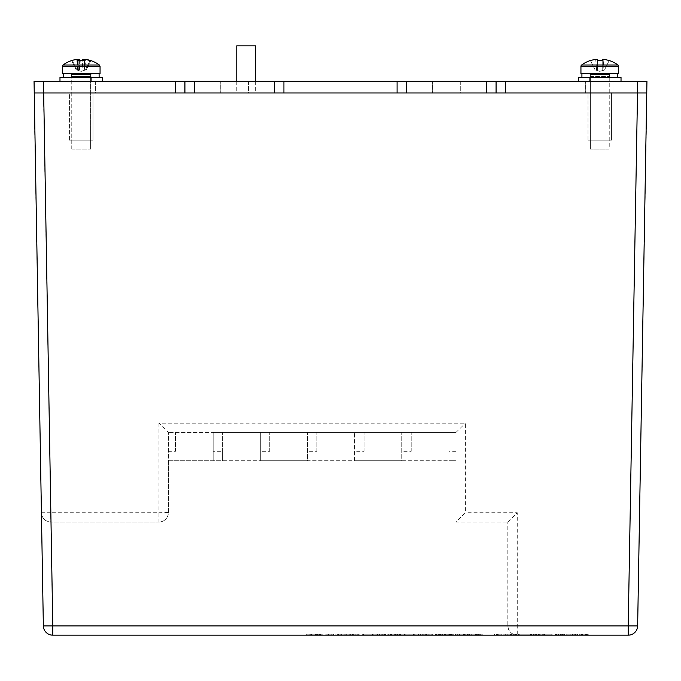 <?xml version="1.0" encoding="UTF-8"?>
<svg xmlns="http://www.w3.org/2000/svg" width="681" height="681" viewBox="0 0 681 681"><rect width="100%" height="100%" fill="white"/><g stroke="black" fill="none" stroke-linecap="round" stroke-linejoin="round"><path stroke-width="0.51" stroke-dasharray="3.4 2.55" d="M236.775 81.192L236.775 92.982L255.639 92.982L236.775 92.982M255.639 81.192L255.639 92.982M588.018 140.133L588.018 92.982L611.589 92.982L588.018 92.982L611.589 92.982L588.018 92.982L588.018 140.133L611.589 140.133L611.589 92.982L611.589 140.133L588.018 140.133M69.411 140.133L69.411 92.982L92.982 92.982L69.411 92.982L92.982 92.982L69.411 92.982L69.411 140.133L92.982 140.133L92.982 92.982L92.982 140.133L69.411 140.133M399.202 635.16L387.029 635.16L399.202 635.16L399.202 634.224L399.092 635.16M336.899 634.224L344.816 634.224L337.359 634.224L342.194 634.224L341.377 634.224L341.377 635.16L342.194 635.16L333.222 635.16L345.642 635.16L337.359 635.16L341.377 635.16L341.377 634.224L336.899 634.224L336.899 635.16M333.852 635.16L333.222 635.16L333.222 634.224L333.852 634.224L333.852 635.16M328.114 635.16L319.585 635.16L333.673 635.16L328.072 635.16L328.114 634.224L331.792 634.224L331.792 635.16M354.358 635.16L345.037 635.16L359.125 635.16L352.494 635.16L355.176 635.16L354.358 635.16L354.358 634.224L353.575 634.224L353.575 635.16M372.805 635.16L362.658 635.16L372.805 635.16L372.805 634.224L371.979 634.224L371.979 635.16L371.979 634.224L368.361 634.224L368.361 635.16M453.248 635.16L440.692 635.16L453.248 635.16L453.248 634.224L453.146 635.16M467.558 635.16L455.393 635.16L467.558 635.16L467.558 634.224L467.455 635.16L482.216 635.16L467.421 635.16L467.464 634.224L465.685 634.224L465.685 635.16M496.015 635.16L505.932 635.16L496.015 635.16L496.015 634.224L497.99 634.224L497.99 635.16M538.816 635.16L530.865 635.16L540.867 635.16L538.816 635.16L538.816 634.224L536.568 634.224L536.568 635.16M520.48 635.16L531.41 635.16L520.48 635.16L520.48 634.224L519.833 634.224L519.833 635.16M543.693 634.224L552.121 634.224L551.304 634.224L551.304 635.16L552.121 635.16L543.693 635.16L551.304 635.16L551.304 634.224L544.511 634.224L544.511 635.16L544.511 634.224L543.693 634.224L543.693 635.16M563.706 635.16L555.134 635.16L565.051 635.16L558.548 635.16L564.268 635.16L563.706 635.16L563.706 634.224L560.923 634.224L560.923 635.16M34.05 92.982L34.05 81.192L34.05 92.982L43.482 92.982L34.05 92.982L43.482 92.982L43.482 81.192L34.05 81.192L43.482 81.192L34.05 81.192L34.05 92.982L43.482 92.982L34.05 92.982L43.354 625.899A9.432 9.432 0 0 0 52.777 635.16L628.222 635.16A9.432 9.432 0 0 0 637.646 625.899L646.95 92.982L43.482 92.982L646.95 92.982L646.95 81.192L496.083 81.192L496.083 92.982L496.083 81.192L397.074 81.192L397.074 92.982L406.506 92.982L406.506 81.192M586.307 635.16L579.293 635.16L586.307 635.16L586.307 634.224L588.963 634.224L588.963 635.16M577.794 635.16L566.158 635.16L577.794 635.16L577.794 634.224L577.692 635.16M497.99 634.224L505.932 634.224L505.932 635.16L518.675 635.16L505.302 635.16L505.302 634.224L509.269 634.224L509.269 635.16M482.216 634.224L467.421 634.224L481.595 634.224L481.595 635.16L482.216 635.16L482.233 634.224L482.216 635.16M479.322 635.16L479.952 635.16L479.952 634.224L479.322 634.224L479.322 635.16M435.576 635.16L427.064 635.16L441.152 635.16L435.542 635.16L435.576 634.224L438.394 634.224L438.394 635.16M385.42 635.16L372.379 635.16L385.531 635.16L385.42 634.224L381.871 634.224L381.871 635.16M426.434 635.16L413.393 635.16L426.544 635.16L426.434 634.224L422.892 634.224L422.892 635.16M408.225 635.16L399.721 635.16L413.818 635.16L408.225 635.16L408.225 634.224L408.26 635.16M309.864 635.16L319.253 635.16L305.922 635.16L317.55 635.16L309.864 635.16L309.864 634.224L310.689 634.224L310.689 635.16L310.689 634.224L316.018 634.224L316.018 635.16M222.602 451.29L222.602 432.435L222.602 460.722L260.321 460.722L260.321 432.435L260.321 460.722L307.463 460.722L307.463 432.435L307.463 460.722L354.605 460.722L354.605 432.435L354.605 460.722L401.756 460.722L401.756 432.435L401.756 460.722L448.898 460.722L448.898 432.435L448.898 460.722L455.972 460.722L168.386 460.722L168.386 512.58A9.432 9.432 0 0 1 158.954 522.012L50.803 522.012L158.954 522.012A9.432 9.432 0 0 0 168.386 512.58L168.386 432.435L168.386 460.722L213.17 460.722L213.17 432.435L168.386 432.435L455.972 432.435L213.17 432.435L213.17 460.722L222.602 460.722L222.602 451.29L213.17 451.29M269.744 451.29L269.744 432.435L269.744 451.29L260.321 451.29M316.895 451.29L316.895 432.435L316.895 451.29L307.463 451.29M364.037 451.29L364.037 432.435L364.037 451.29L354.605 451.29M411.188 451.29L411.188 432.435L411.188 451.29L401.756 451.29M175.451 451.29L175.451 432.435L175.451 451.29L168.386 451.29M455.972 522.012L455.972 432.435L455.972 522.012L507.839 522.012L455.972 522.012L465.404 512.75L465.404 423.173L158.954 423.173L168.377 432.435M43.354 625.899L507.83 625.737C508.435 631.423 511.576 634.564 517.262 635.16A9.432 9.432 0 0 1 507.83 625.737L507.83 522.012L507.83 625.737L517.262 625.899L517.262 512.75L465.404 512.75M455.972 432.435L465.404 423.173M158.954 423.173L158.954 512.75L168.386 512.58A9.432 9.432 0 0 1 158.954 522.012L158.954 512.75L50.803 512.75L43.482 92.982L646.95 92.982L505.515 92.982L505.515 81.192M507.839 522.012L517.262 512.75M41.379 512.75L50.803 512.75L50.803 522.012A9.432 9.432 0 0 1 41.379 512.75C42.052 518.352 45.193 521.442 50.803 522.012M274.494 81.192L274.494 92.982L283.926 92.982L283.926 81.192L283.926 92.982L283.926 81.192L184.917 81.192L184.917 92.982L184.917 81.192L175.485 81.192L175.485 92.982L43.482 92.982L43.482 81.192L43.482 92.982L637.518 92.982L628.222 625.899L637.646 625.899M588.963 634.224L586.903 634.224L586.903 635.16M586.903 634.224L581.949 634.224L581.949 635.16M581.949 634.224L579.293 634.224L579.293 635.16M579.293 634.224L581.353 634.224L581.353 635.16M581.353 634.224L586.307 634.224M582.391 634.224L587.311 634.224L580.944 634.224L582.391 634.224L582.391 635.16L587.311 635.16L582.391 635.16M585.617 634.224L585.617 635.16M586.639 634.224L586.639 635.16M580.944 634.224L580.944 635.16M581.617 634.224L581.617 635.16M582.621 634.224L582.621 635.16M585.864 634.224L585.864 635.16M587.311 634.224L587.311 635.16M577.692 634.224L575.045 634.224L575.045 635.16M575.045 634.224L576.066 634.224L576.066 635.16L576.1 634.224L575.939 635.16M575.939 634.224L575.505 635.16M575.505 634.224L572.627 634.224L572.627 635.16M572.627 634.224L570.15 634.224L570.15 635.16M570.15 634.224L566.984 634.224L566.984 635.16L566.984 634.224L566.158 634.224L566.158 635.16M566.158 634.224L570.584 634.224L570.584 635.16M570.584 634.224L573.802 634.224L573.802 635.16M573.802 634.224L574.245 635.16M574.245 634.224L574.381 635.16M574.381 634.224L572.355 634.224L572.355 635.16M572.355 634.224L570.874 634.224L570.874 635.16L570.874 634.224L570.048 634.224L570.048 635.16M570.048 634.224L572.798 634.224L572.798 635.16M572.798 634.224L575.343 634.224L575.343 635.16M575.343 634.224L576.007 634.224L576.007 635.16M576.007 634.224L574.117 634.224L574.117 635.16M574.117 634.224L570.933 634.224L570.933 635.16L570.933 634.224L570.116 634.224L570.116 635.16M570.116 634.224L574.56 634.224L574.56 635.16M574.56 634.224L577.386 634.224L577.386 635.16M560.923 634.224L558.352 634.224L558.352 635.16M558.352 634.224L555.577 634.224L555.577 635.16M555.577 634.224L555.134 635.16M555.134 634.224L555.219 635.16M555.219 634.224L556.539 634.224L556.539 635.16M556.539 634.224L558.982 634.224L558.982 635.16M558.982 634.224L564.021 634.224L564.021 635.16M564.021 634.224L564.226 635.16M564.226 634.224L565.051 634.224L565.051 635.16M565.051 634.224L564.506 634.224L564.506 635.16M564.506 634.224L561.74 634.224L561.74 635.16M561.74 634.224L558.548 634.224L558.548 635.16M558.548 634.224L560.999 634.224L560.999 635.16M560.999 634.224L564.268 634.224L564.268 635.16M564.268 634.224L564.157 635.16M564.157 634.224L563.706 634.224M556.905 634.224L562.591 634.224L556.905 634.224L556.811 635.16L562.591 635.16L556.905 635.16M556.811 634.224L556.811 635.16M558.786 634.224L558.786 635.16M558.003 634.224L558.003 635.16M560.548 634.224L560.548 635.16M562.591 634.224L562.591 635.16M562.455 634.224L562.455 635.16M562.004 634.224L562.004 635.16M552.121 634.224L552.121 635.16M519.833 634.224L519.024 634.224L519.024 635.16M519.024 634.224L519.16 635.16M519.16 634.224L529.929 634.224L529.929 635.16M529.929 634.224L530.576 634.224L530.576 635.16M530.576 634.224L531.41 634.224L531.41 635.16M531.41 634.224L531.248 635.16M531.248 634.224L520.48 634.224M536.568 634.224L535.581 634.224L535.581 635.16M535.581 634.224L534.977 634.224L534.977 635.16M534.977 634.224L534.159 634.224L534.159 635.16M534.159 634.224L534.355 635.16M534.355 634.224L536.466 634.224L536.466 635.16M536.466 634.224L539.267 634.224L539.267 635.16M539.267 634.224L542.067 634.224L542.067 635.16M542.067 634.224L542.519 635.16M542.519 634.224L541.046 634.224L541.046 635.16M541.046 634.224L533.546 634.224L533.546 635.16M533.546 634.224L538.467 634.224L538.467 635.16L538.467 634.224L539.292 634.224L539.292 635.16M539.292 634.224L531.682 634.224L531.682 635.16M531.682 634.224L530.865 634.224L530.865 635.16M530.865 634.224L531.069 635.16M531.069 634.224L539.863 634.224L539.863 635.16M539.863 634.224L540.867 634.224L540.867 635.16M540.867 634.224L538.816 634.224M501.982 634.224L501.165 634.224L501.165 635.16L501.165 634.224L501.982 634.224L501.982 635.16M497.547 634.224L497.547 635.16M494.321 634.224L494.321 635.16M494.415 634.224L494.415 635.16M496.602 634.224L496.602 635.16M501.957 634.224L501.957 635.16M509.269 634.224L518.675 634.224L505.115 634.224L505.115 635.16L505.115 634.224L501.514 634.224L501.514 635.16M501.514 634.224L498.305 634.224L498.305 635.16M498.305 634.224L496.1 634.224L496.1 635.16M510.35 634.224L510.35 635.16M515.449 634.224L515.449 635.16M518.675 634.224L518.675 635.16M518.59 634.224L518.59 635.16M516.394 634.224L516.394 635.16M511.039 634.224L511.039 635.16M505.94 634.224L505.302 634.224L505.94 634.224L505.94 635.16M516.973 634.224L507.234 634.224L516.973 634.224L516.973 635.16L507.234 635.16L516.973 635.16M514.998 634.224L514.998 635.16M510.75 634.224L510.75 635.16M516.888 634.224L516.888 635.16M514.691 634.224L514.691 635.16M511.474 634.224L511.474 635.16M507.234 634.224L507.234 635.16M465.685 634.224L462.127 634.224L462.127 635.16M462.127 634.224L459.258 634.224L459.258 635.16M459.258 634.224L457.317 634.224L457.317 635.16M457.317 634.224L455.393 634.224L455.393 635.16M455.393 634.224L455.495 635.16M455.495 634.224L457.257 634.224L457.257 635.16M457.257 634.224L460.799 634.224L460.799 635.16M460.799 634.224L463.676 634.224L463.676 635.16M463.676 634.224L467.004 634.224L467.004 635.16M467.004 634.224L467.558 634.224M459.709 634.224L465.864 634.224L457.079 634.224L459.709 634.224L459.709 635.16L465.864 635.16L459.709 635.16M463.071 634.224L463.071 635.16M463.982 634.224L463.982 635.16M457.079 634.224L457.079 635.16M457.198 634.224L457.198 635.16M458.96 634.224L458.96 635.16M459.871 634.224L459.871 635.16M463.225 634.224L463.225 635.16M464.57 634.224L464.57 635.16M465.864 634.224L465.864 635.16M465.753 634.224L465.753 635.16M467.421 634.224L467.421 635.16M468.06 634.224L468.06 635.16M469.124 634.224L469.124 635.16M469.95 634.224L469.95 635.16M475.483 634.224L475.483 635.16M476.496 634.224L476.496 635.16M478.479 634.224L478.479 635.16M479.237 634.224L479.237 635.16M478.454 634.224L478.454 635.16M477.619 634.224L477.619 635.16L477.653 634.224M478.028 634.224L478.028 635.16M469.532 634.224L469.532 635.16M469.039 634.224L469.039 635.16M468.256 634.224L468.256 635.16M476.896 634.224L471.712 634.224L480.301 634.224L476.896 634.224L476.896 635.16L471.712 635.16L476.896 635.16M471.712 634.224L471.712 635.16M476.777 634.224L476.777 635.16M480.301 634.224L480.301 635.16M438.394 634.224L428.945 634.224L428.945 635.16M428.945 634.224L428.681 635.16M428.681 634.224L427.898 634.224L427.898 635.16M427.898 634.224L427.064 634.224L427.064 635.16M427.064 634.224L427.106 635.16M427.106 634.224L431.056 634.224L431.056 635.16M431.056 634.224L431.856 634.224L431.856 635.16M431.856 634.224L432.673 634.224L432.673 635.16M432.673 634.224L432.648 635.16M432.648 634.224L429.83 634.224L429.83 635.16M429.83 634.224L439.245 634.224L439.245 635.16M439.245 634.224L439.543 635.16M439.543 634.224L440.335 634.224L440.335 635.16M440.335 634.224L441.152 634.224L441.152 635.16M441.152 634.224L441.135 635.16M441.135 634.224L437.168 634.224L437.168 635.16M437.168 634.224L436.376 634.224L436.376 635.16M436.376 634.224L435.542 634.224L435.542 635.16M453.146 634.224L450.541 634.224L450.541 635.16M450.541 634.224L451.954 634.224L451.954 635.16M451.954 634.224L452.158 635.16M452.158 634.224L452.022 635.16M452.022 634.224L448.558 634.224L448.558 635.16M448.558 634.224L445.595 634.224L445.595 635.16M445.595 634.224L441.348 634.224L441.348 635.16M441.348 634.224L440.692 634.224L440.692 635.16M440.692 634.224L440.718 635.16M440.718 634.224L444.676 634.224L444.676 635.16M444.676 634.224L445.757 634.224L445.757 635.16M445.757 634.224L450.013 634.224L450.013 635.16M450.013 634.224L452.848 634.224L452.848 635.16M450.447 634.224L442.641 634.224L450.447 634.224L450.447 635.16L442.641 635.16L450.447 635.16M451.537 634.224L444.855 634.224L451.537 634.224L451.537 635.16L444.855 635.16L451.537 635.16M449.562 634.224L449.562 635.16M446.157 634.224L446.157 635.16M450.831 634.224L450.831 635.16M448.243 634.224L448.243 635.16M444.855 634.224L444.855 635.16M447.8 634.224L447.8 635.16M444.395 634.224L444.395 635.16M449.341 634.224L449.341 635.16M446.029 634.224L446.029 635.16M442.641 634.224L442.641 635.16M368.361 634.224L364.556 634.224L364.556 635.16M364.556 634.224L363.782 634.224L363.782 635.16M363.782 634.224L362.939 634.224L362.939 635.16M362.939 634.224L366.659 634.224L366.659 635.16M366.659 634.224L363.475 634.224L363.475 635.16L363.475 634.224L362.658 634.224L362.658 635.16M362.658 634.224L372.805 634.224M353.575 634.224L351.107 634.224L351.107 635.16M351.107 634.224L348.127 634.224L348.127 635.16M348.127 634.224L346.646 634.224L346.646 635.16M346.646 634.224L345.863 634.224L345.863 635.16M345.863 634.224L345.037 634.224L345.037 635.16L345.071 634.224L349.03 634.224L349.03 635.16M349.03 634.224L349.821 634.224L349.821 635.16M349.821 634.224L350.638 634.224L350.638 635.16L350.613 634.224L348.859 634.224L348.859 635.16M348.859 634.224L357.789 634.224L357.789 635.16M357.789 634.224L358.308 634.224L358.308 635.16M358.308 634.224L359.125 634.224L359.125 635.16M359.125 634.224L358.827 635.16M358.827 634.224L352.494 634.224L352.494 635.16M352.494 634.224L355.133 634.224L355.133 635.16M355.133 634.224L355.176 635.16M355.176 634.224L354.358 634.224M331.792 634.224L329.093 634.224L329.093 635.16M329.093 634.224L321.117 634.224L321.117 635.16M321.117 634.224L320.419 634.224L320.419 635.16M320.419 634.224L319.585 634.224L319.585 635.16M319.585 634.224L319.687 635.16M319.687 634.224L327.901 634.224L327.901 635.16M327.901 634.224L328.6 634.224L328.6 635.16M328.6 634.224L332.847 634.224L332.847 635.16M332.847 634.224L333.673 634.224L333.673 635.16M333.673 634.224L333.647 635.16M333.647 634.224L329.689 634.224L329.689 635.16M329.689 634.224L328.906 634.224L328.906 635.16M328.906 634.224L328.072 634.224L328.072 635.16M342.194 634.224L342.194 635.16M335.146 634.224L335.146 635.16M341.683 634.224L340.866 634.224L340.866 635.16L340.866 634.224L341.683 634.224L341.683 635.16M337.18 634.224L337.18 635.16M338.27 634.224L338.27 635.16M345.642 634.224L344.816 634.224L344.816 635.16L344.816 634.224L345.642 634.224L345.642 635.16M338.661 634.224L338.661 635.16M337.359 634.224L337.359 635.16M381.871 634.224L378.994 634.224L378.994 635.16M378.994 634.224L375.597 634.224L375.597 635.16M375.597 634.224L373.988 634.224L373.988 635.16M373.988 634.224L373.214 634.224L373.214 635.16M373.214 634.224L372.379 634.224L372.379 635.16M372.379 634.224L372.413 635.16M372.413 634.224L376.312 634.224L376.312 635.16M376.312 634.224L377.402 634.224L377.402 635.16M377.402 634.224L381.649 634.224L381.649 635.16M381.649 634.224L384.629 634.224L384.629 635.16M384.629 634.224L385.531 634.224L385.531 635.16M377.793 634.224L383.837 634.224L383.837 635.16L376.031 635.16L383.718 635.16L383.718 634.224L377.793 634.224L377.793 635.16M376.031 634.224L376.031 635.16M379.436 634.224L379.436 635.16M381.19 634.224L381.19 635.16M382.739 634.224L382.739 635.16M382.807 634.224L382.807 635.16M399.092 634.224L397.321 634.224L397.321 635.16M397.321 634.224L393.763 634.224L393.763 635.16M393.763 634.224L390.894 634.224L390.894 635.16M390.894 634.224L388.953 634.224L388.953 635.16M388.953 634.224L387.029 634.224L387.029 635.16M387.029 634.224L387.131 635.16M387.131 634.224L388.894 634.224L388.894 635.16M388.894 634.224L392.435 634.224L392.435 635.16M392.435 634.224L395.312 634.224L395.312 635.16M395.312 634.224L398.64 634.224L398.64 635.16M398.64 634.224L399.202 634.224M391.345 634.224L397.5 634.224L388.723 634.224L391.345 634.224L391.345 635.16L397.5 635.16L391.345 635.16M394.716 634.224L394.716 635.16M395.618 634.224L395.618 635.16M388.723 634.224L388.723 635.16M388.834 634.224L388.834 635.16M390.596 634.224L390.596 635.16M391.507 634.224L391.507 635.16M394.861 634.224L394.861 635.16M396.206 634.224L396.206 635.16M397.5 634.224L397.5 635.16M397.389 634.224L397.389 635.16M422.892 634.224L420.007 634.224L420.007 635.16M420.007 634.224L416.61 634.224L416.61 635.16M416.61 634.224L415.01 634.224L415.01 635.16M415.01 634.224L414.227 634.224L414.227 635.16M414.227 634.224L413.393 634.224L413.393 635.16M413.393 634.224L413.435 635.16M413.435 634.224L417.334 634.224L417.334 635.16M417.334 634.224L418.415 634.224L418.415 635.16M418.415 634.224L422.663 634.224L422.663 635.16M422.663 634.224L425.651 634.224L425.651 635.16M425.651 634.224L426.544 634.224L426.544 635.16M418.815 634.224L424.859 634.224L424.859 635.16L417.053 635.16L424.731 635.16L424.731 634.224L418.815 634.224L418.815 635.16M417.053 634.224L417.053 635.16M420.458 634.224L420.458 635.16M422.203 634.224L422.203 635.16M423.761 634.224L423.761 635.16M423.82 634.224L423.82 635.16M408.26 634.224L411.937 634.224L411.937 635.16M411.937 634.224L405.144 634.224L405.144 635.16M405.144 634.224L401.339 634.224L401.339 635.16M401.339 634.224L400.556 634.224L400.556 635.16M400.556 634.224L399.721 634.224L399.721 635.16M399.721 634.224L399.756 635.16M399.756 634.224L403.722 634.224L403.722 635.16M403.722 634.224L404.505 634.224L404.505 635.16M404.505 634.224L413.001 634.224L413.001 635.16M413.001 634.224L413.818 634.224L413.818 635.16M413.818 634.224L413.793 635.16M413.793 634.224L409.843 634.224L409.843 635.16M409.843 634.224L409.06 634.224L409.06 635.16M409.06 634.224L408.225 634.224M316.018 634.224L318.827 634.224L318.827 635.16M318.827 634.224L319.253 635.16M319.253 634.224L319.168 635.16M319.168 634.224L316.963 634.224L316.963 635.16M316.963 634.224L314.043 634.224L314.043 635.16M314.043 634.224L311.609 634.224L311.609 635.16M311.609 634.224L306.748 634.224L306.748 635.16L306.748 634.224L305.922 634.224L305.922 635.16M305.922 634.224L312.043 634.224L312.043 635.16M312.043 634.224L315.26 634.224L315.26 635.16M315.26 634.224L316.367 634.224L316.367 635.16M316.367 634.224L312.341 634.224L312.341 635.16L312.341 634.224L311.515 634.224L311.515 635.16M311.515 634.224L316.801 634.224L316.801 635.16M316.801 634.224L317.457 634.224L317.457 635.16M317.457 634.224L317.55 635.16M317.55 634.224L315.567 634.224L315.567 635.16M315.567 634.224L309.864 634.224M255.639 45.84L236.775 45.84M95.34 81.192L95.34 92.982L67.053 92.982L95.34 92.982L95.34 81.192L67.053 81.192L67.053 92.982L67.053 81.192L95.34 81.192M613.947 81.192L613.947 92.982L585.66 92.982L613.947 92.982L613.947 81.192L585.66 81.192L585.66 92.982L585.66 81.192L613.947 81.192M460.722 81.192L460.722 92.982L432.435 92.982L460.722 92.982L460.722 81.192L432.435 81.192L432.435 92.982L432.435 81.192L460.722 81.192M248.565 81.192L248.565 92.982L220.278 92.982L248.565 92.982L248.565 81.192L220.278 81.192L220.278 92.982L220.278 81.192L248.565 81.192M637.518 81.192L637.518 92.982L637.518 81.192L43.482 81.192L637.518 81.192L637.518 92.982L646.95 92.982L646.95 81.192L646.95 92.982M95.34 92.982L67.053 92.982L95.34 92.982M585.66 92.982L613.947 92.982L585.66 92.982M432.435 92.982L460.722 92.982L432.435 92.982M220.278 92.982L248.565 92.982L220.278 92.982M486.651 81.192L486.651 92.982L496.083 92.982L496.083 81.192M274.494 92.982L194.349 92.982L194.349 81.192M184.917 81.192L184.917 92.982L194.349 92.982M486.651 92.982L406.506 92.982M43.482 81.192L175.485 81.192M283.926 81.192L397.074 81.192L397.074 92.982L397.074 81.192M283.926 92.982L397.074 92.982M496.083 92.982L505.515 92.982M175.485 92.982L184.917 92.982M578.586 81.192L621.021 81.192L578.586 81.192L621.021 81.192L621.021 77.421L578.586 77.421L621.021 77.421L578.586 77.421L578.586 81.192L621.021 81.192M589.669 81.192L589.669 77.421L609.938 77.421L589.669 77.421L609.938 77.421L589.669 77.421L589.669 81.192L609.938 81.192L609.938 77.421L609.938 81.192L589.669 81.192M581.914 77.421L617.718 77.421L581.914 77.421L610.414 77.421L581.914 77.421L581.914 73.65L617.718 73.65L581.914 73.65L610.414 73.65L589.235 73.65L590.189 74.595L590.189 76.485L589.235 77.421L590.189 76.485L590.189 74.595L589.235 73.65L581.914 73.65L581.914 77.421L617.718 77.421L581.914 77.421M581.634 65.001L617.973 65.001A30.645 30.645 0 0 0 609.206 60.515L609.163 60.6A30.551 30.551 0 0 0 603.894 59.409L602.234 59.409L602.234 70.066L603 70.066L603.894 59.409L603 70.066L604.439 70.066L609.163 60.6A30.551 30.551 0 0 0 603.894 59.409A30.551 30.551 0 0 1 609.163 60.6L604.439 70.066L599.808 71.377L595.79 70.066L599.808 71.377L603.817 70.066L595.168 70.066L596.607 70.066L595.713 59.409A30.551 30.551 0 0 0 590.444 60.6L595.168 70.066L597.373 70.066L595.168 70.066L590.444 60.6A30.551 30.551 0 0 1 595.713 59.409L596.607 70.066L595.713 59.409L597.373 59.409L595.713 59.409A30.551 30.551 0 0 0 590.444 60.6L590.401 60.515A30.645 30.645 0 0 0 581.634 65.001L599.808 65.001L581.634 65.001A1.694 1.694 0 0 0 580.944 66.372L618.663 66.372L580.944 66.372L580.944 73.65L618.663 73.65L580.944 73.65L618.663 73.65L618.663 66.372L580.944 66.372M589.431 73.65A0.945 0.945 0 0 1 590.376 74.595L609.231 74.595L590.376 74.595L609.231 74.595L590.376 74.595L590.376 149.088L609.231 149.088L609.231 74.595A0.945 0.945 0 0 1 610.176 73.65L589.431 73.65L610.176 73.65A0.945 0.945 0 0 0 609.231 74.595L609.231 149.088L590.376 149.088L609.231 149.088L590.376 149.088L590.376 74.595A0.945 0.945 0 0 0 589.431 73.65L610.176 73.65L589.431 73.65M599.808 60.515A30.296 27.112 180 0 1 602.234 60.6L602.234 70.066L602.234 59.409L602.234 70.066L597.373 70.066L597.373 59.409L597.373 70.066L602.234 70.066L597.373 70.066L602.234 70.066L602.234 59.409L602.234 60.6L602.234 59.409L603.894 59.409L602.234 59.409L602.234 70.066L597.373 70.066L597.373 59.409L597.373 60.6L597.373 59.409L595.713 59.409L596.607 70.066L603 70.066L602.234 70.066L602.234 60.6A30.296 27.112 180 0 0 599.808 60.515A30.296 27.112 180 0 1 602.234 60.6L602.234 70.066L597.373 70.066L597.373 60.6A30.296 27.112 180 0 1 599.808 60.515A30.296 27.112 180 0 0 597.373 60.6L597.373 70.066L597.373 60.6A30.296 27.112 180 0 1 599.808 60.515M60.251 81.192L102.414 81.192L60.251 81.192M102.414 81.192L102.414 77.421L59.979 77.421L102.414 77.421L59.979 77.421L59.979 81.192M91.203 77.421L71.062 77.421L91.203 77.421M91.203 81.192L71.062 81.192L91.203 81.192M99.111 77.421L63.282 77.421L70.611 77.421L63.384 77.421L63.282 73.65L99.111 73.65L63.682 73.65L63.682 77.421L99.111 77.421L63.682 77.421L70.918 77.421L63.682 77.421L63.682 73.65L70.918 73.65L71.846 74.595L71.846 76.485L70.918 77.421L91.807 77.421L70.918 77.421L71.846 76.485L71.846 74.595L70.918 73.65L63.682 73.65L99.111 73.65L63.282 73.65L91.807 73.65L70.586 73.65L71.548 74.595L71.531 76.485L90.862 76.485L71.846 76.485L90.862 76.485L91.807 77.421L70.586 77.421L91.807 77.421L90.862 76.485L90.862 74.595L71.846 74.595L90.862 74.595L91.807 73.65L90.862 74.595L71.531 74.595L71.548 76.485L90.862 76.485L90.862 74.595L71.531 74.595L70.611 73.65L63.384 73.65L63.384 77.421L99.111 77.421L99.111 73.65M70.611 77.421L71.548 76.485L70.586 77.421L71.531 76.485L71.531 74.595L70.586 73.65L71.531 74.595L71.531 76.485L70.611 77.421M71.828 60.515A30.296 4.299 -116.8 0 1 72.339 60.6L77.004 70.066L76.238 70.066L71.573 60.6A30.551 30.16 90 0 1 76.774 59.409L78.153 59.409A30.551 4.844 90 0 0 77.319 60.6L78.06 70.066L82.861 70.066L82.112 60.6A30.296 26.772 -162.4 0 0 79.703 60.515A30.296 26.772 -162.4 0 0 77.319 60.6L78.06 70.066L83.091 70.066L82.112 60.6A30.551 4.844 -90 0 1 82.946 59.409L83.091 70.066L83.967 70.066L84.853 59.409A30.551 30.16 90 0 1 90.045 60.6L85.389 70.066L86.155 70.066L90.82 60.6A30.551 30.16 -90 0 0 85.619 59.409L84.733 70.066L86.155 70.066L90.82 60.6A30.551 30.16 -90 0 0 90.564 60.515A30.296 4.299 116.8 0 0 90.045 60.6L85.389 70.066L76.238 70.066L78.426 70.066L77.54 59.409A30.551 30.16 -90 0 0 72.339 60.6L77.004 70.066L78.426 70.066L77.183 70.066L78.289 70.066L78.162 60.549M91.441 73.65L70.824 73.65L91.441 73.65M63.256 65.001L99.366 65.001L63.027 65.001L62.337 66.372L100.056 66.372L62.337 66.372L100.056 66.372L99.366 65.001L63.256 65.001M100.056 66.372L100.056 73.65L62.337 73.65L100.056 73.65L62.337 73.65L62.337 66.372M71.888 149.088L90.624 149.088L71.888 149.088M82.154 60.515A30.296 26.772 162.4 0 1 82.69 60.515A30.296 26.772 162.4 0 1 85.074 60.6L84.103 70.066L84.24 59.409A30.551 4.844 -90 0 1 85.074 60.6L84.325 70.066L78.426 70.066L77.54 59.409A30.551 30.16 -90 0 0 72.339 60.6A30.296 4.299 -116.8 0 0 71.692 60.549A30.645 30.645 0 0 0 63.027 65.001M84.853 59.409L83.967 70.066L78.06 70.066L83.091 70.066L82.946 59.409L84.24 59.409A30.551 4.844 -90 0 1 85.074 60.6A30.296 26.772 162.4 0 0 82.69 60.515A30.296 26.772 162.4 0 0 80.281 60.6A30.551 4.844 90 0 0 80.239 60.515M71.692 60.549A30.296 4.299 -116.8 0 0 71.573 60.6L76.238 70.066L77.66 70.066L76.774 59.409L77.66 70.066L78.289 70.066L78.153 59.409L77.54 59.409L79.447 59.409L79.302 70.066L80.281 60.6A30.296 26.772 162.4 0 1 81.192 60.549M79.43 60.515L79.302 70.066L84.103 70.066L84.24 59.409L85.619 59.409L84.733 70.066L79.532 70.066L80.281 60.6A30.551 4.844 90 0 0 79.447 59.409M581.914 73.65L617.718 73.65L581.914 73.65L610.414 73.65L589.235 73.65L590.189 74.595L590.189 76.485L589.235 77.421L590.189 76.485L590.189 74.595L589.235 73.65L581.914 73.65M603.817 70.066L603 70.066L603.894 59.409L603 70.066L603.817 70.066M609.163 60.6L604.439 70.066L609.163 60.6M628.222 635.16L628.222 625.899L517.262 625.899L517.262 635.16M52.777 635.16L50.973 522.012M455.972 451.29L448.898 451.29M362.982 634.224L362.982 635.16M590.189 76.485L609.469 76.485L590.189 76.485M590.189 74.595L609.469 74.595L590.189 74.595M71.888 74.595L90.624 74.595L71.888 74.595M505.268 635.16L505.268 634.224M479.986 635.16L479.986 634.224M333.188 635.16L333.188 634.224M609.469 76.485L610.414 77.421L609.469 76.485L609.469 74.595L610.414 73.65L609.469 74.595L609.469 76.485M91.331 81.192L91.331 77.421L91.331 81.192M71.062 81.192L71.062 77.421L71.062 81.192M81.192 71.377L85.21 70.066L81.192 71.377L77.183 70.066L81.192 71.377M90.624 74.595L91.569 73.65L90.624 74.595L90.624 149.088L90.624 74.595M71.769 149.088L71.769 74.595L70.824 73.65L71.769 74.595L71.769 149.088M617.718 77.421L617.718 73.65M63.282 77.421L63.282 73.65M99.366 65.001A30.645 30.645 0 0 0 90.701 60.549"/><path stroke-width="1.02" d="M236.775 81.192L236.775 45.84L255.639 45.84L255.639 81.192M646.95 92.982L637.518 92.982L637.518 81.192L646.95 81.192L637.646 625.899A9.432 9.432 0 0 1 628.222 635.16L52.777 635.16A9.432 9.432 0 0 1 43.354 625.899L34.05 81.192L194.349 81.192L194.349 92.982L184.917 92.982L184.917 81.192M43.482 81.192L52.777 625.899L628.222 625.899L628.222 635.16A9.432 9.432 0 0 0 637.646 625.899L628.222 625.899L637.518 92.982L397.074 92.982L397.074 81.192L406.506 81.192L406.506 92.982M52.777 625.899L43.354 625.899A9.432 9.432 0 0 0 52.777 635.16L52.777 625.899M486.651 92.982L486.651 81.192L496.083 81.192L496.083 92.982M274.494 81.192L283.926 81.192L283.926 92.982L274.494 92.982L274.494 81.192L194.349 81.192M274.494 92.982L194.349 92.982M486.651 81.192L406.506 81.192M184.917 92.982L175.485 92.982L175.485 81.192M34.05 92.982L175.485 92.982M283.926 92.982L397.074 92.982M283.926 81.192L397.074 81.192M496.083 81.192L505.515 81.192L505.515 92.982M637.518 81.192L505.515 81.192M621.021 81.192L621.021 77.421L578.586 77.421L578.586 81.192M581.914 77.421L581.914 73.65L581.914 77.421M580.944 66.372L618.663 66.372A1.694 1.694 0 0 0 617.973 65.001A30.645 30.645 0 0 0 609.206 60.515L609.163 60.6A30.551 30.551 0 0 0 603.894 59.409L602.234 59.409L602.234 60.6A30.296 27.112 180 0 0 599.808 60.515A30.296 27.112 180 0 0 597.373 60.6L597.373 59.409L595.713 59.409A30.551 30.551 0 0 0 590.444 60.6L590.401 60.515A30.645 30.645 0 0 0 581.634 65.001L617.973 65.001A1.694 1.694 0 0 1 618.663 66.372L618.663 73.65L580.944 73.65L580.944 66.372A1.694 1.694 0 0 1 581.634 65.001M59.979 81.192L59.979 77.421L102.414 77.421L102.414 81.192M62.337 66.372L100.056 66.372L100.056 73.65L62.337 73.65L62.337 66.372L63.027 65.001L99.366 65.001A30.645 30.645 0 0 0 90.701 60.549A30.296 4.299 116.8 0 0 90.045 60.6A30.551 30.16 90 0 0 84.853 59.409L85.619 59.409A30.551 30.16 -90 0 1 90.564 60.515A30.296 4.299 116.8 0 1 90.701 60.549A30.296 4.299 116.8 0 1 90.82 60.6A30.296 4.299 116.8 0 0 90.701 60.549M71.828 60.515A30.296 4.299 -116.8 0 0 71.692 60.549A30.296 4.299 -116.8 0 0 71.573 60.6A30.551 30.16 90 0 1 76.774 59.409L78.153 59.409A30.551 4.844 90 0 0 77.319 60.6A30.296 26.772 -162.4 0 1 79.703 60.515A30.296 26.772 -162.4 0 1 82.112 60.6A30.551 4.844 -90 0 1 82.946 59.409L84.853 59.409M80.239 60.515A30.551 4.844 90 0 0 79.447 59.409L78.153 59.409L78.162 60.549M81.192 60.549A30.296 26.772 162.4 0 1 82.154 60.515M79.447 59.409L79.43 60.515M617.718 77.421L617.718 73.65M99.111 77.421L99.111 73.65M63.282 77.421L63.282 73.65M71.692 60.549A30.645 30.645 0 0 0 63.027 65.001M100.056 66.372L99.366 65.001"/></g></svg>
